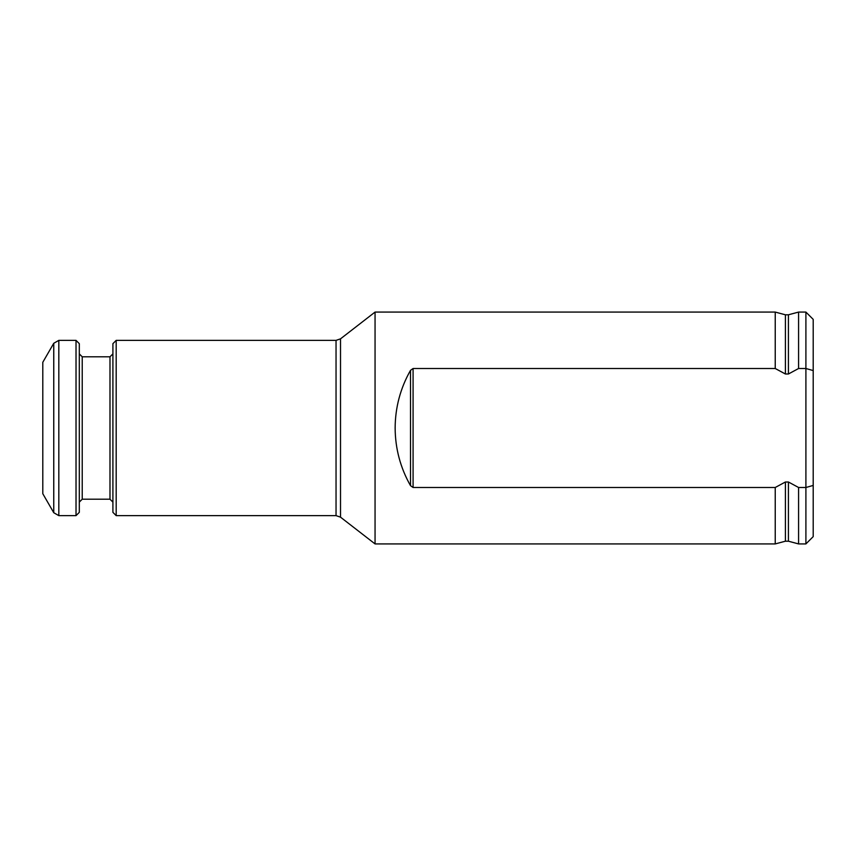 <?xml version="1.0" encoding="UTF-8"?>
<svg xmlns="http://www.w3.org/2000/svg" width="856" height="856" viewBox="0 0 856 856"><rect width="100%" height="100%" fill="white"/><g stroke="black" fill="none" stroke-linecap="round" stroke-linejoin="round"><path stroke-width="1.28" d="M785.401 482.003L785.401 541.206L775.236 543.924L775.236 487.492L785.401 482.003L788.419 482.003L798.584 487.492L798.584 543.924L805.903 543.924L805.903 312.076L813.2 319.374L813.2 536.626L805.903 543.924M775.236 368.508L775.236 312.076L785.401 314.794L785.401 373.997L775.236 368.508L413.084 368.508L413.084 487.492L775.236 487.492M785.401 314.794L788.419 314.794L798.584 312.076L798.584 368.508L788.419 373.997L785.401 373.997M813.2 485.438L805.903 487.492L798.584 487.492M798.584 368.508L805.903 368.508L813.2 370.562M116.191 340.367L116.191 515.633L112.906 512.337L112.906 343.663L116.191 340.367L336.044 340.367L336.044 515.633L340.517 517.163L340.517 338.837L375.056 312.076L375.056 543.924L775.236 543.924M413.084 368.508L410.505 370.338C400.373 388.217 395.258 407.445 395.14 428C395.258 448.555 400.373 467.783 410.505 485.662L413.084 487.492M76.023 515.633L76.023 340.367L79.308 343.663L79.308 512.337L76.023 515.633L58.818 515.633L58.818 340.367L76.023 340.367M53.757 343.288L42.8 362.281L42.8 493.719L53.757 512.712L53.757 343.288L58.818 340.367M788.419 482.003L788.419 541.206L798.584 543.924M788.419 314.794L788.419 373.997M79.308 502.119L82.23 499.198L82.23 356.802L79.308 353.881M82.23 356.802L109.985 356.802L109.985 499.198L112.906 502.119M410.505 370.338L410.505 485.662M785.401 541.206L788.419 541.206M798.584 312.076L805.903 312.076M375.056 312.076L775.236 312.076M340.517 517.163L375.056 543.924M53.757 512.712L58.818 515.633M109.985 356.802L112.906 353.881M116.191 515.633L336.044 515.633M82.23 499.198L109.985 499.198M336.044 340.367L340.517 338.837"/></g></svg>
